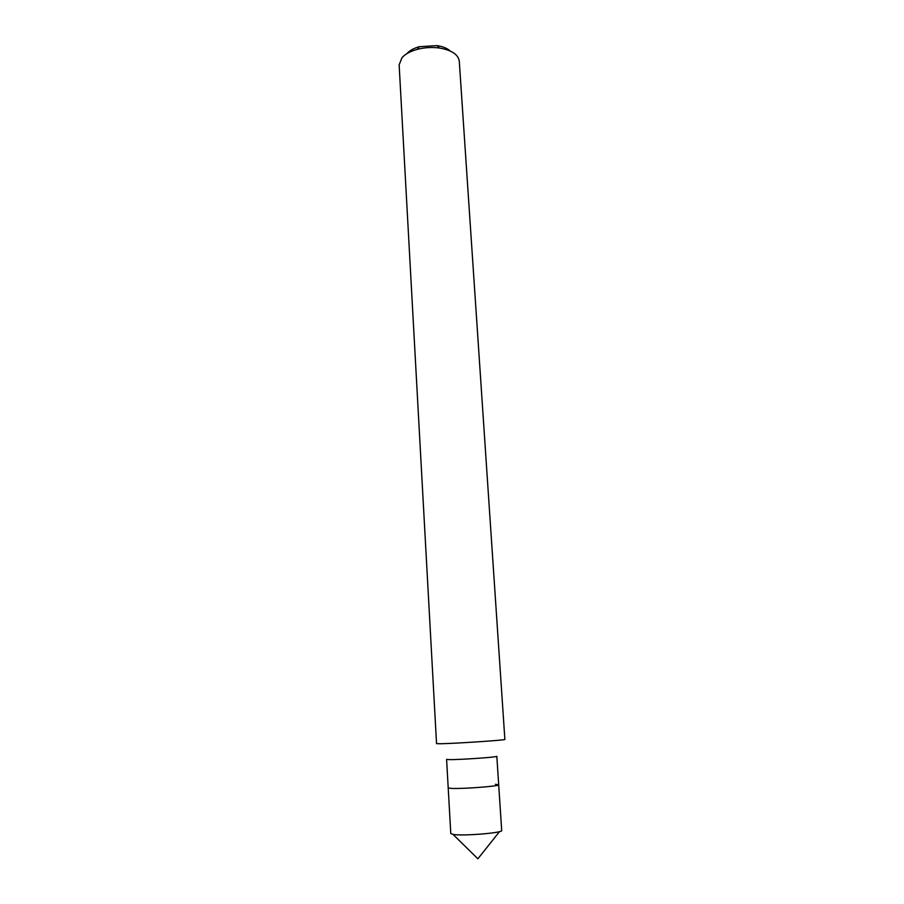 <?xml version="1.0" encoding="UTF-8"?>
<svg xmlns="http://www.w3.org/2000/svg" width="904" height="904" viewBox="0 0 904 904"><rect width="100%" height="100%" fill="white"/><g stroke="black" fill="none" stroke-linecap="round" stroke-linejoin="round"><path stroke-width="1.36" d="M402.031 57.63L399.139 64.839L436.542 743.619L440.293 743.743C454.463 743.585 506.997 740.071 504.873 739.438L459.277 61.156C458.26 54.511 451.65 50.138 439.446 48.025C431.954 47.019 424.541 47.483 417.219 49.381C410.359 51.279 405.297 54.037 402.031 57.63M498.692 784.796L496.827 756.309C498.33 757.1 459.989 759.789 449.424 759.62L446.587 759.383L450.791 833.612L453.706 834.539C464.498 836.087 503.325 832.787 501.697 830.505L498.692 784.796C500.251 786.164 461.718 789.079 451.073 788.39L448.203 787.892L451.073 788.39C461.718 789.079 500.251 786.164 498.692 784.796L495.403 784.288M450.203 51.008C447.265 48.296 442.87 46.499 437.016 45.618L419.332 46.703C413.874 48.217 409.84 50.421 407.207 53.302M419.332 46.703L417.219 49.381M437.016 45.618L439.446 48.025M499.528 831.612L477.877 858.8L453.073 834.448"/></g></svg>
